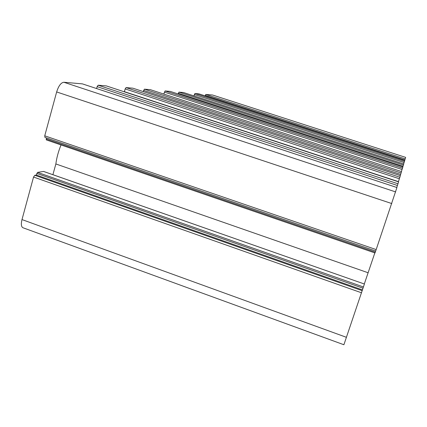 <?xml version="1.0" encoding="UTF-8"?>
<svg xmlns="http://www.w3.org/2000/svg" width="427" height="427" viewBox="0 0 427 427"><rect width="100%" height="100%" fill="white"/><g stroke="black" fill="none" stroke-linecap="round" stroke-linejoin="round"><path stroke-width="0.64" d="M82.39 83.873L63.853 82.256C60.997 82.624 58.595 85.854 56.652 91.944L44.739 135.813L44.942 137.393L375.68 251.033L376.176 249.581L44.739 135.813M82.331 83.852L396.934 187.528L376.176 249.581M375.664 251.023L375.002 252.965L46.287 139.88L375.002 252.965M374.831 252.912L364.306 283.987M43.527 171.435L364.407 284.024L343.895 344.744L22.957 227.746C21.227 226.817 20.907 224.095 21.996 219.579L33.546 177.045L34.779 175.289L36.354 175.033L37.528 172.375L43.618 171.44L364.407 284.024M212.726 95.072L405.65 157.382L404.689 160.456M198.945 93.86L404.753 160.477L403.632 163.936M183.589 92.542L403.745 163.968L402.778 166.994M402.858 167.026L401.396 171.537M150.427 89.702L401.54 171.585L400.254 175.609M132.92 88.202L400.366 175.646L398.38 181.795M106.376 85.928L398.572 181.859L396.774 187.474M106.286 85.896L98.151 85.203L97.132 86.649L96.603 88.554M132.882 88.186L126.056 87.594L125.164 88.923L124.385 91.661L123.702 91.613M150.368 89.681L144.39 89.168L143.253 91.575M170.245 91.399L165.084 90.946L163.792 94.057M402.864 167.026L170.202 91.383L402.864 167.021M403.745 163.973L183.546 92.531L178.972 92.136L178.096 93.951M198.929 93.855L194.92 93.508L193.917 95.894M212.571 95.024L205.803 94.442L205.109 95.851M61.024 144.95C58.392 151.425 56.668 157.76 55.857 163.952L52.905 174.702M46.447 137.91L46.287 139.88M398.428 181.624L124.385 91.661M362.486 289.917L36.354 175.033M368.111 272.752L55.857 163.952M391.772 203.562L56.652 91.944M395.664 191.92L63.853 82.256M396.929 187.533L82.272 83.836M397.446 185.489L97.132 86.649M398.017 183.781L98.151 85.203M399.394 178.774L125.164 88.923M399.907 177.237L126.056 87.594M400.366 175.652L132.845 88.181M400.659 174.408L143.584 90.417M401.14 172.972L144.39 89.168M402.079 169.514L164.363 92.099M402.522 168.201L165.084 90.946M403.029 166.252L178.305 93.23M403.44 165.019L178.972 92.136M404.107 162.527L194.317 94.527M404.492 161.385L194.92 93.508M404.753 160.477L198.913 93.849M404.844 160.002L205.243 95.413M405.207 158.919L205.803 94.442M346.446 337.319L21.996 219.579M361.536 292.794L33.546 177.045M362.235 290.696L34.779 175.289M363.057 288.225L36.791 173.421M363.473 286.976L37.528 172.375M375.296 252.106L46.169 138.946M44.942 137.393L375.68 251.033M106.334 85.907L398.572 181.859M150.4 89.686L401.54 171.585M212.651 95.04L405.65 157.382"/></g></svg>
